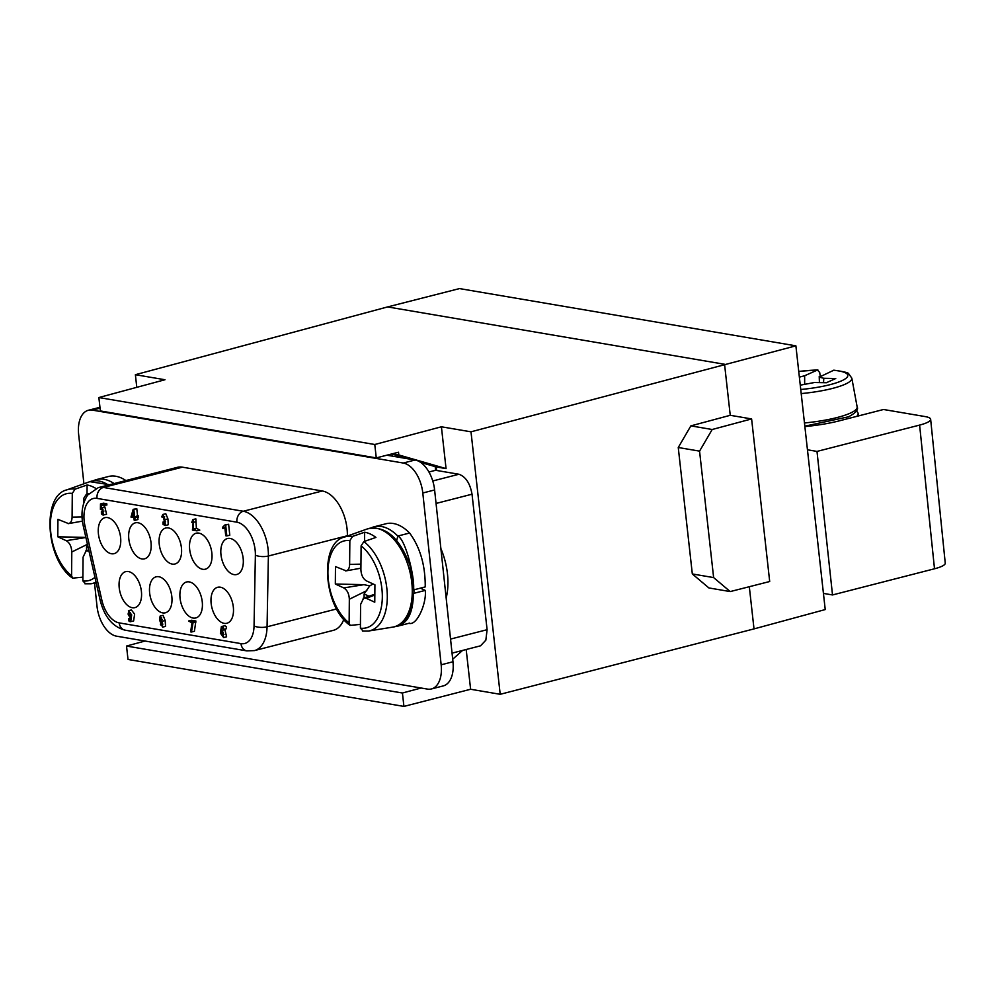<?xml version="1.0" encoding="UTF-8"?>
<svg xmlns="http://www.w3.org/2000/svg" width="995" height="995" viewBox="0 0 995 995"><rect width="100%" height="100%" fill="white"/><g stroke="black" fill="none" stroke-linecap="round" stroke-linejoin="round"><path stroke-width="1.49" d="M440.872 548.568A52.001 29.713 75.6 0 1 447.476 573.978A52.001 29.713 75.6 0 1 446.158 598.032M386.831 455.2L415.064 460.001A27.86 15.92 75.6 0 1 434.616 489.963L452.974 661.774A27.86 15.92 75.6 0 1 443.248 685.916L431.432 688.95A27.86 15.92 -104.4 0 0 441.158 664.797L422.8 492.998A27.86 15.92 -104.4 0 0 403.249 463.036L92.398 410.127A27.86 15.92 -104.4 0 0 88.368 410.263A27.86 15.92 -104.4 0 0 78.642 434.417L83.916 483.781M431.432 688.95A27.86 15.92 -104.4 0 1 427.402 689.087L116.552 636.178A27.86 15.92 -104.4 0 1 97 606.216L94.537 583.207M93.294 480.784A51.081 29.191 75.6 0 1 96.627 479.553L108.43 476.518A51.081 29.191 75.6 0 1 125.88 480.548M370.849 528.022A51.081 29.191 75.6 0 1 374.17 526.79L385.985 523.756A51.081 29.191 75.6 0 1 409.43 532.86M322.305 490.983L243.315 511.256A9.291 7.388 99.7 0 0 236.897 522.188A26.007 14.863 75.6 0 1 255.379 555.16L254.048 625.954A26.007 14.863 75.6 0 1 240.977 643.616A9.291 7.388 -80.3 0 0 246.81 650.879L125.047 630.158C112.696 626.875 104.388 616.888 100.159 600.209L83.356 526.33C80.595 514.191 82.038 503.744 87.709 495L98.331 487.625L177.321 467.351A35.285 20.161 75.6 0 1 182.421 467.177L322.305 490.983A35.285 20.161 75.6 0 1 347.379 535.733L347.379 536.044M343.822 619.363A35.285 20.161 75.6 0 1 333.412 630.32L254.434 650.593A35.285 20.161 75.6 0 0 267.058 626.8A9.291 3.321 -178.9 0 1 254.048 625.954M192.62 522.636L193.304 520.696L192.421 530.086L196.861 530.832L199.808 530.086L196.388 528.245L195.841 518.843L192.893 519.601L191.749 522.35L194.995 522.027M195.866 620.992L191.513 620.246L188.552 621.004L191.985 622.845L190.642 631.875L191.488 632.012L194.435 631.265L195.866 620.992L192.906 621.751L188.552 621.004M162.533 517.288L163.217 515.559L164.871 524.427L162.969 522.076L163.068 524.44L165.269 525.522L168.23 524.763L167.931 518.88L165.779 513.706L162.832 514.465L161.688 516.915L164.672 516.741M162.595 627.149L165.543 626.39L165.17 620.494L163.068 615.333L160.12 616.092L159.486 619.947L162.595 627.149L162.222 621.253L165.17 620.494M128.691 618.753L128.716 620.818L130.084 621.751L133.616 620.979L134.623 614.139L131.39 609.947L128.442 610.694L130.109 617.87L131.104 616.726L130.333 620.644L128.691 618.753L131.191 618.106M104.177 507.413L104.226 504.552M101.216 509.689L101.95 508.855L103.231 513.942L101.378 511.679L101.415 513.955L102.995 515.049L106.577 514.278L104.873 506.965L101.216 508.171L101.279 505.311L106.9 505.012L106.763 503.731L103.43 503.171L100.483 503.93L100.42 509.39L103.057 509.216M98.406 533.768A18.569 10.609 75.6 0 1 104.885 517.674A18.569 10.609 75.6 0 1 120.606 537.549A18.569 10.609 75.6 0 1 114.114 553.655A18.569 10.609 75.6 0 1 98.406 533.768M220.965 554.638A18.569 10.609 75.6 0 1 227.457 538.531A18.569 10.609 75.6 0 1 243.166 558.406A18.569 10.609 75.6 0 1 236.686 574.513A18.569 10.609 75.6 0 1 220.965 554.638M211.139 603.38A18.569 10.609 75.6 0 1 217.619 587.286A18.569 10.609 75.6 0 1 233.34 607.161A18.569 10.609 75.6 0 1 226.848 623.268A18.569 10.609 75.6 0 1 211.139 603.38M119.213 587.734A18.569 10.609 75.6 0 1 125.693 571.64A18.569 10.609 75.6 0 1 141.414 591.515A18.569 10.609 75.6 0 1 134.934 607.622A18.569 10.609 75.6 0 1 119.213 587.734M128.815 538.954A18.569 10.609 -104.4 0 0 144.536 558.829A18.569 10.609 -104.4 0 0 151.029 542.723A18.569 10.609 -104.4 0 0 135.308 522.848A18.569 10.609 -104.4 0 0 128.815 538.954M181.438 547.909A18.569 10.609 -104.4 0 0 165.73 528.022A18.569 10.609 -104.4 0 0 159.237 544.128A18.569 10.609 -104.4 0 0 174.958 564.003A18.569 10.609 -104.4 0 0 181.438 547.909M189.659 549.302A18.569 10.609 -104.4 0 0 205.38 569.19A18.569 10.609 -104.4 0 0 211.86 553.083A18.569 10.609 -104.4 0 0 196.152 533.208A18.569 10.609 -104.4 0 0 189.659 549.302M171.836 596.689A18.569 10.609 -104.4 0 0 156.115 576.814A18.569 10.609 -104.4 0 0 149.636 592.92A18.569 10.609 -104.4 0 0 165.344 612.796A18.569 10.609 -104.4 0 0 171.836 596.689M180.045 598.094A18.569 10.609 -104.4 0 0 195.766 617.97A18.569 10.609 -104.4 0 0 202.259 601.875A18.569 10.609 -104.4 0 0 186.538 581.988A18.569 10.609 -104.4 0 0 180.045 598.094M134.997 520.31L134.711 517.711L138.579 517.101L138.442 515.883L137.534 515.733L136.788 508.694L133.156 509.34L130.979 517.077L133.89 517.574L134.176 520.174L134.997 520.31L137.944 519.552L137.671 516.952M223.377 629.499L226.325 628.74L226.325 626.701L224.945 625.755L221.387 626.527L220.38 633.206L223.639 637.571L221.972 630.395L220.965 631.539L221.748 627.609L223.377 629.499L223.614 628.541L223.365 627.447L221.387 626.527M223.639 637.571L226.586 636.812L224.92 629.636L221.972 630.395M222.768 528.494L224.82 527.263L225.728 535.745L226.835 535.944L229.783 535.186L228.626 524.29L224.957 524.925L222.631 527.201L222.768 528.494L224.895 527.947M101.378 511.679L103.94 511.02M103.629 515.024L101.925 507.711M103.953 505.771L103.816 504.49L106.763 503.731M103.816 504.49L100.483 503.93M130.668 621.738L131.676 614.898L128.442 610.694M130.196 612.634L130.071 616.726C128.007 615.495 127.634 613.853 128.915 611.813L130.196 612.634M135.619 517.86L135.494 516.641L138.442 515.883M135.494 516.641L137.534 515.733M134.586 516.492L133.84 509.452L136.788 508.694M133.84 509.452L133.156 509.34M133.243 511.455L133.765 516.343L131.663 515.995L133.243 511.455M131.663 515.995L133.666 515.472M162.222 621.253L160.12 616.092M160.481 624.748L160.941 621.676L162.372 622.472L162.197 626.066L160.481 624.748L162.944 624.114M160.369 619.96L160.543 617.186L161.688 617.82L161.538 620.581L160.369 619.96L162.148 619.512M162.969 522.076L165.431 521.455M165.269 525.522L164.983 519.639L167.931 518.88M164.983 519.639L162.832 514.465M163.516 518.967L164.573 518.693M191.488 632.012L193.018 622.783L195.965 622.024M193.018 622.783L192.906 621.751M196.861 530.832L193.428 529.004L196.388 528.245M193.428 529.004L192.893 519.601M221.636 634.997L222.072 631.526L223.402 632.335L223.253 636.477L221.636 634.997L223.987 634.387M226.835 535.944L225.666 525.049L228.626 524.29M225.666 525.049L224.957 524.925M392.378 456.145L392.167 454.168M480.647 645.705L485.846 640.183L487.102 629.698L472.028 494.204C470.063 483.321 465.685 476.667 458.919 474.254L435.599 470.287L435.201 466.63M428.932 472.003L435.599 470.287M799.371 377.13L804.644 375.737L817.84 369.879M798.736 371.471A44.85 9.092 -6.1 0 1 817.417 369.991L819.693 372.478L820.241 376.185M833.872 370.177L819.246 377.142L823.81 378.287L823.512 382.677M800.266 385.164L814.432 382.515L826.36 382.739L835.75 378.51L823.81 378.287M856.247 411.146A51.081 10.36 173.9 0 1 858.15 413.559A51.081 10.36 173.9 0 1 856.757 416.37M88.978 493.433L86.316 494.353L83.555 498.607L83.518 503.756M85.881 537.412L57.785 536.79L57.934 519.365L68.568 523.606C70.769 523.034 71.951 520.882 72.088 517.139L72.287 493.408L75.06 489.167L87.1 484.988A49.688 28.395 75.6 0 1 95.856 488.458M88.766 551.068L86.105 550.844L83.058 557.188L82.859 580.918L85.558 583.766M82.883 577.137L72.598 578.157L71.59 575.732L71.789 551.989C71.516 546.529 69.662 542.76 66.23 540.683L85.906 537.499M87.684 545.372L86.565 546.752L88.169 547.499M57.785 536.79L66.23 540.683M86.565 546.752L86.528 550.708M87.1 484.988L87.013 494.117M96.627 479.553A51.081 29.191 75.6 0 1 114.077 483.582M413.422 589.923L410.089 565.583M360.439 624.375L350.14 625.407L349.133 622.969L349.332 599.239C349.058 593.779 347.205 590.01 343.772 587.921L363.934 584.662L335.327 584.028L335.477 566.603L346.123 570.844C348.325 570.272 349.494 568.12 349.631 564.389L349.842 540.646L352.603 536.404L364.643 532.226A49.688 28.395 75.6 0 1 375.911 537.424L363.871 541.591L361.11 545.845L360.899 569.575C361.185 575.035 363.038 578.804 366.458 580.893L374.916 584.786L374.767 602.211L366.309 598.318L363.66 598.094L360.6 604.425L360.401 628.168L363.1 631.004M363.934 584.662L369.742 585.881L364.108 593.99L368.971 596.229M369.742 585.881L373.1 583.953M335.327 584.028L343.772 587.921M364.108 593.99L364.083 597.945M364.643 532.226L364.568 541.355M396.047 626.253A51.081 29.191 75.6 0 0 397.08 626.178C407.739 623.504 413.174 612.584 413.398 593.406L410.798 609.773M409.691 532.997L397.876 536.031C405.96 539.8 415.288 579.699 413.46 589.935L425.263 586.901M374.17 526.79A51.081 29.191 75.6 0 1 397.851 536.118L396.669 540.409M397.08 626.178L398.05 626.042L397.104 626.278M409.654 533.084C420.176 547.437 425.362 565.384 425.238 586.888M409.542 623.131L399.269 625.755M408.92 623.268C417.017 626.241 426.867 602.597 425.238 590.396L413.435 593.43M420.387 588.157L425.201 590.383M466.182 649.499L470.61 689.261L500.199 694.299L470.996 431.818L441.407 426.793L374.779 444.504L98.866 397.54L164.971 379.742L135.382 374.705L136.788 387.329M441.407 426.793L446.058 468.608L436.233 466.941L436.631 470.461M391.582 453.994L408.435 458.882M420.661 462.426L436.233 466.941M692.321 573.953L708.9 587.946L730.218 591.577L713.626 577.585L699.56 451.133L712.184 429.504L690.866 425.872L678.254 447.514L692.321 573.953L713.626 577.585M690.866 425.872L730.243 415.301L751.611 418.932L769.695 581.515L730.218 591.577M470.996 431.818L795.888 345.837L459.503 288.587L387.615 306.92L135.382 374.705M795.888 345.837L825.228 609.562L754.011 628.902L500.199 694.299M145.021 641.029L126.514 646.053L128.007 659.449L403.92 706.413L470.61 689.261M374.779 444.504L376.272 457.899L398.51 452.228L398.808 454.951L446.058 468.608M392.204 453.832L398.808 454.951M751.611 418.932L712.184 429.504M699.56 451.133L678.254 447.514M462.6 650.419L452.7 659.2M403.92 706.413L402.428 693.018L421.084 688.018M126.514 646.053L402.428 693.018M98.866 397.54L100.358 410.935L376.272 457.899M807.455 449.79L816.994 451.419L832.516 594.948L823.437 593.406M816.994 451.419L919.604 425.089A27.86 5.647 173.9 0 0 930.648 419.305A27.86 5.647 173.9 0 0 925.101 416.569L883.523 409.492L839.233 420.86A53.954 10.945 -6.1 0 1 804.868 426.581M930.648 419.305L945.25 563.158A27.089 5.497 -6.1 0 1 934.504 568.779L832.516 594.948M100.047 408.161L92.398 410.127M415.064 460.001L403.249 463.036M434.616 489.963L422.8 492.998M452.974 661.774L441.158 664.797M347.379 535.733L268.389 556.006L267.058 626.8L336.683 608.928M182.421 467.177L103.43 487.438L243.315 511.256A35.285 20.161 75.6 0 1 268.389 556.006A9.291 3.321 -178.9 0 1 255.379 555.16M98.331 487.625A35.285 20.161 75.6 0 1 103.43 487.438A9.291 7.388 99.7 0 0 97.012 498.383L236.897 522.188M240.977 643.616L119.226 622.895A26.007 14.863 75.6 0 1 101.826 600.047L85.035 526.168A26.007 14.863 75.6 0 1 97.012 498.383M125.047 630.158A9.291 7.388 -80.3 0 1 119.226 622.895M100.159 600.209L101.826 600.047M83.356 526.33L85.035 526.168M450.548 639.076L487.102 629.698M472.028 494.204L436.046 503.445M432.75 480.971L458.919 474.254M804.47 422.962A50.782 10.298 -6.1 0 0 850.153 413.199A50.782 10.298 -6.1 0 0 857.13 406.831C858.685 409.592 855.824 412.9 848.536 416.793L804.831 426.171M801.199 393.585A48.544 9.85 -6.1 0 0 845.153 384.219A48.544 9.85 -6.1 0 0 851.819 378.15L848.747 373.859C848.834 372.826 843.897 371.595 833.934 370.19M800.739 389.493A44.85 9.092 -6.1 0 0 844.32 379.443A44.85 9.092 -6.1 0 0 833.337 370.277M804.656 383.56L804.644 375.737M108.38 485.05A50.782 29.017 -104.4 0 0 89.861 481.667L109.599 484.727M87.498 495.299A48.544 27.736 -104.4 0 0 86.316 494.353M75.06 489.167A48.544 27.736 -104.4 0 0 66.852 489.863L89.861 481.667M82.859 580.918A44.85 25.621 -104.4 0 0 94.948 577.311M84.961 499.764A44.85 25.621 -104.4 0 0 83.555 498.607M84.886 583.779L90.955 583.779A48.544 27.736 -104.4 0 0 96.03 582.05M72.287 493.408A44.85 25.621 -104.4 0 0 50.372 524.626A44.85 25.621 -104.4 0 0 71.59 575.732M71.789 551.989L87.448 544.302M82.087 516.94L72.088 517.139M362.429 631.029L368.498 631.029L392.615 627.136A50.782 29.017 -104.4 0 0 412.278 591.851A50.782 29.017 -104.4 0 0 367.404 528.905L367.404 528.905C385.426 525.124 399.754 537.648 410.375 566.478M368.498 631.029A48.544 27.736 -104.4 0 0 387.304 597.286A48.544 27.736 -104.4 0 0 363.871 541.591M352.603 536.404A48.544 27.736 -104.4 0 0 344.394 537.101L367.404 528.905M360.401 628.168A44.85 25.621 -104.4 0 0 382.329 596.95A44.85 25.621 -104.4 0 0 361.11 545.845M349.842 540.646A44.85 25.621 -104.4 0 0 327.915 571.864A44.85 25.621 -104.4 0 0 349.133 622.969M374.829 595.022L366.309 598.318M349.332 599.239L366.856 590.62M360.949 564.153L349.631 564.389M754.011 628.902L749.31 586.714M730.243 415.301L724.559 364.269L387.615 306.92M934.504 568.779L919.604 425.089M99.948 407.303L88.368 410.263M246.81 650.879L254.434 650.593M130.109 617.87L131.178 617.596M480.685 645.78L452.053 653.13M817.79 369.891L798.724 371.396M819.42 382.602L819.221 376.471M851.819 378.15L857.13 406.831M858.15 413.559L858.411 415.947M66.852 489.863C41.641 495.51 45.621 559.526 72.511 578.095M88.729 549.937L85.632 551.019M82.448 521.119L68.095 523.693M90.955 583.779L96.229 582.933M413.957 589.003L413.932 592.547M344.394 537.101C319.196 542.748 323.176 606.776 350.053 625.345M374.829 594.189L363.175 598.256M360.911 568.195L345.638 570.931M392.615 627.136C396.881 626.676 405.338 623.691 411.01 609.164M398.622 625.93L397.975 626.091"/></g></svg>
